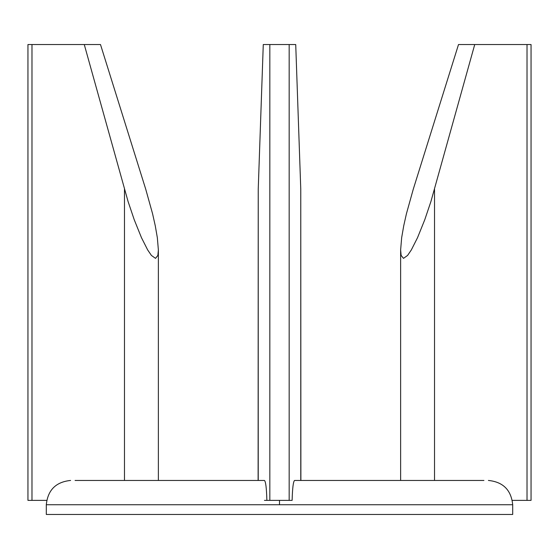 <?xml version="1.0" encoding="UTF-8"?>
<svg xmlns="http://www.w3.org/2000/svg" width="559" height="559" viewBox="0 0 559 559"><rect width="100%" height="100%" fill="white"/><g stroke="black" fill="none" stroke-linecap="round" stroke-linejoin="round"><path stroke-width="0.84" d="M289.171 500.375L269.829 500.375L269.829 44.538L289.171 44.538L289.171 500.375L292.126 500.375C292.462 488.084 293.279 481.446 294.572 480.454L483.926 480.454M75.074 480.454L264.428 480.454C265.721 481.439 266.538 488.077 266.874 500.375M46.306 504.742L512.701 504.742L512.701 514.462L46.306 514.462L46.306 504.742C47.794 490.04 55.893 481.942 70.602 480.447M289.171 44.538L295.725 44.538L300.77 189.263L300.882 480.447M258.118 480.447L258.23 189.263L263.275 44.538L269.829 44.538M269.829 500.375L264.428 500.375M413.255 189.263L406.449 213.664L403.738 225.766L401.662 237.68L400.628 249.964L401.124 255.421L403.493 258.363L407.595 255.421L411.333 249.929L417.531 237.68L424.77 219.729L430.933 201.471L474.731 44.538L458.506 44.538L413.255 189.263M527.018 500.375L527.018 44.538L531.05 44.538L531.05 500.375L512.303 500.375M527.018 44.538L474.731 44.538M145.745 189.263L100.494 44.538L84.269 44.538L128.067 201.471L134.23 219.729L141.469 237.68L147.667 249.929L151.405 255.421L155.507 258.363L157.876 255.421L158.372 249.964L157.338 237.68L155.262 225.766L152.551 213.664L145.745 189.263M84.269 44.538L31.982 44.538L31.982 500.375L46.697 500.375M31.982 500.375L27.95 500.375L27.95 44.538L31.982 44.538M279.5 500.375L279.5 504.742M258.23 189.263L258.23 480.447M300.77 189.263L300.77 480.447M434.525 189.263L434.525 480.447M124.475 480.447L124.475 189.263M512.701 504.742C511.206 490.04 503.107 481.942 488.398 480.447M400.628 249.957L400.628 480.447M158.372 480.447L158.372 249.957"/></g></svg>
